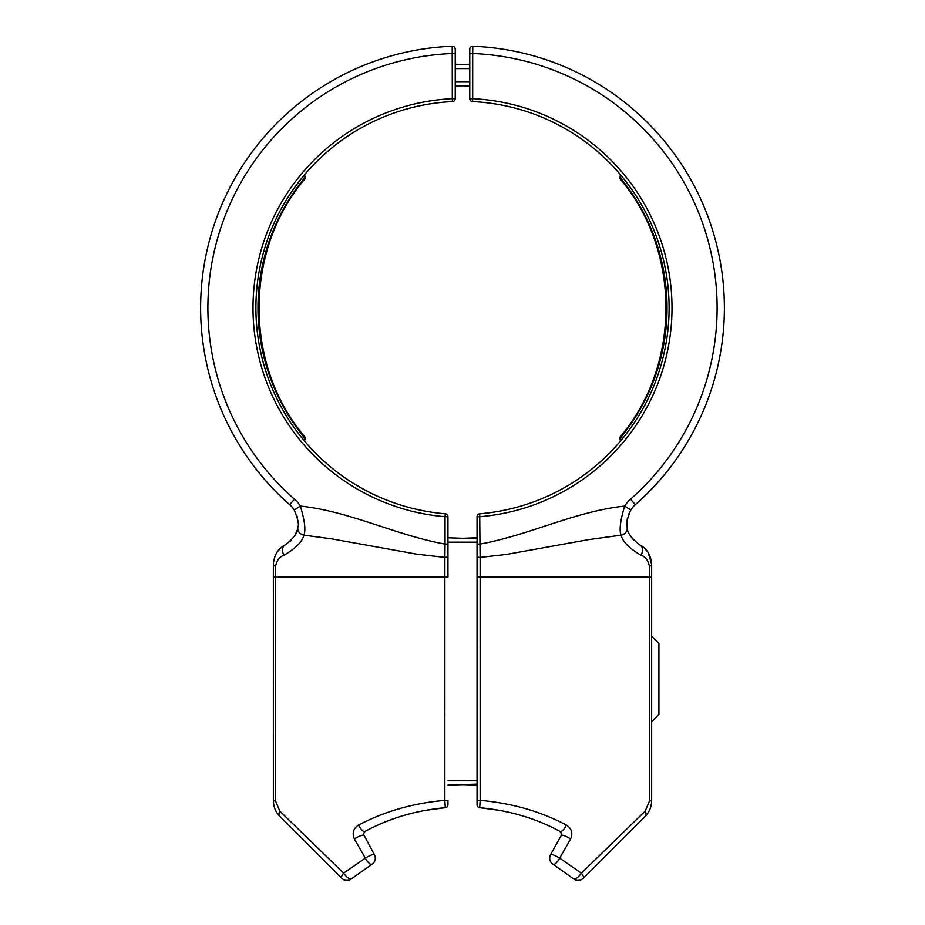 <?xml version="1.0" encoding="UTF-8"?>
<svg xmlns="http://www.w3.org/2000/svg" width="925" height="925" viewBox="0 0 925 925"><rect width="100%" height="100%" fill="white"/><g stroke="black" fill="none" stroke-linecap="round" stroke-linejoin="round"><path stroke-width="1.39" d="M304.221 440.705L304.244 440.728A2.914 2.058 -130 0 0 304.695 438.485A2.914 2.058 -130 0 0 303.978 437.178L304.637 436.646C243.888 364.878 243.888 250.976 304.637 179.207L303.978 178.675A2.914 2.058 130 0 0 304.695 177.369M303.007 439.236L302.406 438.508L303.978 437.178A204.541 204.541 0 0 1 303.978 178.675A2.914 2.058 -50 0 0 304.256 175.149L304.221 175.149M447.954 800.368L447.954 804.773A2.914 2.914 0 0 1 445.283 807.675C415.788 810.439 388.997 818.359 364.936 831.448L363.398 834.003L364.936 831.448C388.997 818.359 415.788 810.439 445.283 807.675L444.844 800.368L447.954 800.368M365.34 858.146A7.273 1.387 -29 0 1 374.405 854.619A7.273 7.273 0 0 1 371.815 864.355L351.546 878.75L371.815 864.355A7.273 2.347 58.7 0 1 365.34 858.146L354.402 838.94C351.928 832.962 353.327 828.326 358.611 825.031C384.592 811.341 413.336 803.12 444.844 800.368L444.867 557.417L416.366 554.098L332.514 539.009L303.897 535.147C302.44 541.518 295.873 548.201 284.172 555.173C279.662 556.619 276.806 560.296 275.638 566.192L275.442 800.819L279.824 811.109L343.626 873.131L365.34 858.146M363.398 834.003L374.405 854.619M303.504 176.016L303.007 176.617L303.504 176.016M302.498 177.23L304.244 175.126L302.498 177.23M304.637 436.646A2.914 2.914 0 0 1 304.256 440.705L303.065 439.306M351.442 482.133C363.143 489.221 372.012 493.996 378.071 496.482M455.227 53.523L455.227 98.674L452.313 98.674L452.452 101.577A206.599 206.599 0 0 0 255.936 304.337A206.599 206.599 0 0 0 445.283 513.803A2.914 2.914 0 0 1 447.954 516.705A2.914 2.914 0 0 0 445.283 513.803L445.041 516.705A209.501 209.501 0 0 1 253.034 304.279A209.501 209.501 0 0 1 452.313 98.674L452.198 46.25A2.914 2.914 0 0 1 455.227 49.152L455.227 53.523L452.313 53.523A254.606 254.606 0 0 0 294.485 499.222A31.993 31.993 0 0 1 300.359 506.079C350.378 511.444 395.761 535.251 445.041 544.097L445.041 516.705L447.954 516.705L447.954 577.084L273.361 577.084L273.361 564.377C274.112 555.046 277.974 548.618 284.958 545.102C293.919 538.13 298.197 532.118 297.792 527.042L297.318 529.401M447.954 544.097L447.954 556.11A2.914 1.318 0 0 1 444.867 557.417L445.041 544.097L447.954 544.097M296.96 530.626L294.89 535.425M291.259 540.327L280.483 548.248M296.728 515.19L297.515 517.977M297.942 520.59L298.081 522.787M297.792 527.042C299.249 524.903 298.058 519.214 294.219 509.987A24.721 24.721 0 0 0 289.675 504.68A261.879 261.879 0 0 1 452.198 46.25A261.879 261.879 0 0 0 289.675 504.68A24.721 24.721 0 0 1 294.219 509.987L300.359 506.079C304.73 520.659 305.909 530.349 303.897 535.147A7.273 7.076 -171.2 0 1 297.792 527.042M351.546 878.75A7.273 7.273 0 0 1 341.776 878.276A7.273 7.273 0 0 0 351.546 878.75A7.273 2.659 50.5 0 1 343.626 873.131A7.273 2.463 135 0 0 341.776 878.276L279.755 816.255C275.708 812.243 273.58 807.097 273.361 800.819L273.361 577.084M462.5 64.484L455.227 64.23M462.5 85.805L455.227 86.06M477.046 538.812L447.954 537.795M477.046 784.111L447.954 785.128M275.442 800.819L273.361 800.819C273.569 807.074 275.696 812.219 279.755 816.255A7.273 4.128 135 0 1 279.824 811.109M284.172 555.173A7.273 5.492 -118 0 1 284.958 545.102M275.638 566.192A7.273 2.498 180 0 1 273.361 564.377M354.402 838.94A7.273 1.561 -29 0 1 363.768 835.414M358.611 825.031A7.273 2.59 61.8 0 0 364.936 831.448M452.452 101.577A2.914 2.914 0 0 0 455.227 98.674A2.914 2.914 0 0 1 452.452 101.577A206.599 206.599 0 0 0 255.936 304.337A206.599 206.599 0 0 0 445.283 513.803M621.496 176.016L622.594 177.346L620.363 179.207C681.112 250.976 681.112 364.878 620.363 436.646L621.022 437.178A204.541 204.541 0 0 0 621.022 178.675A2.914 2.058 -130 0 1 620.305 177.369A2.914 2.058 -130 0 1 620.744 175.149L620.779 175.149M620.363 436.646A2.914 2.914 0 0 0 620.744 440.705L620.744 440.705A2.914 2.058 -50 0 1 621.022 437.178L622.594 438.508L621.496 439.837M620.305 438.485A2.914 2.058 130 0 1 621.022 437.178M550.595 854.619L561.232 835.414L561.602 834.003L560.064 831.448C536.003 818.359 509.212 810.439 479.717 807.675L480.156 800.368C511.664 803.12 540.408 811.341 566.389 825.031C571.673 828.337 573.072 832.974 570.598 838.94L559.66 858.146A7.273 2.347 -58.7 0 1 553.185 864.355L573.454 878.75L553.185 864.355A7.273 7.273 0 0 1 550.595 854.619A7.273 1.387 29 0 1 559.66 858.146L581.374 873.131L645.176 811.109L649.558 800.819L649.362 566.192C648.182 560.296 645.338 556.619 640.828 555.173C629.116 548.178 622.537 541.495 621.103 535.147L588.462 539.668L506.461 554.433L480.133 557.417L480.156 800.368L477.046 800.368L477.046 804.773L477.046 516.705A2.914 2.914 0 0 1 479.717 513.803L479.959 544.097C529.239 535.251 574.622 511.444 624.641 506.079A31.993 31.993 0 0 1 630.515 499.222A254.606 254.606 0 0 0 472.687 53.523L472.687 98.674A209.501 209.501 0 0 1 671.966 304.279A209.501 209.501 0 0 1 479.959 516.705L477.046 516.705M477.046 804.773A2.914 2.914 -106.7 0 0 479.717 807.675C509.212 810.439 536.003 818.359 560.064 831.448L560.92 832.13M622.594 177.346L621.935 176.548M622.594 438.508L620.779 440.705M477.046 544.097L477.046 556.11A2.914 1.318 0 0 0 480.133 557.417L479.959 544.097L477.046 544.097M469.773 98.674A2.914 2.914 0 0 0 472.548 101.577L472.687 98.674L469.773 98.674A2.914 2.914 0 0 0 472.548 101.577A206.599 206.599 0 0 1 669.064 304.337A206.599 206.599 0 0 1 479.717 513.803A206.599 206.599 0 0 0 669.064 304.337A206.599 206.599 0 0 0 472.548 101.577A2.914 2.914 0 0 1 469.773 98.674L469.773 49.152L469.773 53.523L472.687 53.523L472.802 46.25A261.879 261.879 0 0 1 635.325 504.68A24.721 24.721 0 0 0 630.781 509.987C626.93 519.237 625.739 524.926 627.208 527.042C626.792 532.095 631.07 538.119 640.042 545.102C647.014 548.618 650.876 555.035 651.639 564.377L651.639 800.819C651.431 807.074 649.304 812.219 645.245 816.255L583.224 878.276A7.273 2.463 -135 0 0 581.374 873.131A7.273 2.659 -50.5 0 1 573.454 878.75A7.273 7.273 0 0 0 583.224 878.276A7.273 7.273 0 0 1 573.454 878.75M633.741 540.316L630.11 535.425M628.225 515.317L630.781 509.987L624.641 506.079C620.27 520.706 619.091 530.395 621.103 535.147A7.273 7.076 171.2 0 0 627.208 527.042L626.953 524.776M626.953 524.672L626.919 522.81M627.058 520.532L627.474 518.023M455.227 64.738L469.773 64.23M455.227 85.551L469.773 86.06M462.5 784.62L477.046 785.128M462.5 538.304L477.046 537.795M645.176 811.109A7.273 4.128 -135 0 1 645.245 816.255C649.292 812.243 651.42 807.097 651.639 800.819L649.558 800.819M649.362 566.192A7.273 2.498 180 0 0 651.639 564.377L648.228 552.676M640.042 545.102A7.273 5.492 118 0 1 640.828 555.173M561.232 835.414A7.273 1.561 29 0 1 570.598 838.94M560.064 831.448A7.273 2.59 -61.8 0 0 566.389 825.031M469.773 49.152A2.914 2.914 0 0 1 472.802 46.25A261.879 261.879 0 0 1 635.325 504.68A24.721 24.721 0 0 0 630.781 509.987M651.639 721.778L658.912 714.505L658.912 643.337L651.639 636.065M303.978 178.675L302.406 177.346M477.046 542.166L447.954 542.166M477.046 780.769L447.954 780.769M294.485 499.222L289.675 504.68M455.227 49.152A2.914 2.914 0 0 0 452.198 46.25M477.046 577.084L651.639 577.084M455.227 68.6L469.773 68.6M455.227 81.689L469.773 81.689M635.325 504.68L630.515 499.222M304.637 179.207A2.914 2.914 0 0 0 304.256 175.149A2.914 2.914 0 0 1 304.637 179.207M280.541 548.178L277.084 552.19M445.283 807.675L423.592 810.647M620.744 175.149A2.914 2.914 0 0 0 620.363 179.207A2.914 2.914 0 0 1 620.744 175.149M647.916 552.19L644.459 548.178M479.717 807.675L501.408 810.647"/></g></svg>
